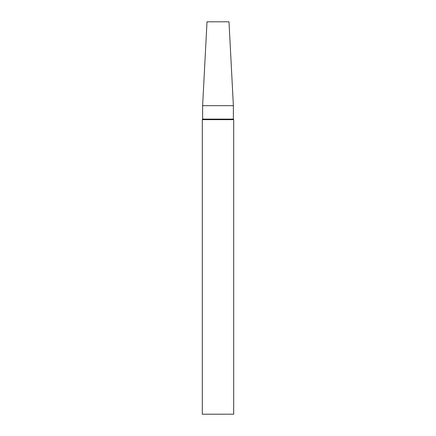 <?xml version="1.0" encoding="UTF-8"?>
<svg xmlns="http://www.w3.org/2000/svg" width="436" height="436" viewBox="0 0 436 436"><rect width="100%" height="100%" fill="white"/><g stroke="black" fill="none" stroke-linecap="round" stroke-linejoin="round"><path stroke-width="0.65" d="M218 414.2L233.696 414.2L233.696 119.66L202.304 119.66L202.304 414.2L218 414.2M202.62 105.659L233.38 105.659L228.987 21.8L207.013 21.8L202.62 105.659L202.62 119.115L233.38 119.115L233.696 119.66M202.62 119.115L202.304 119.66M233.38 105.659L233.38 119.115"/></g></svg>
